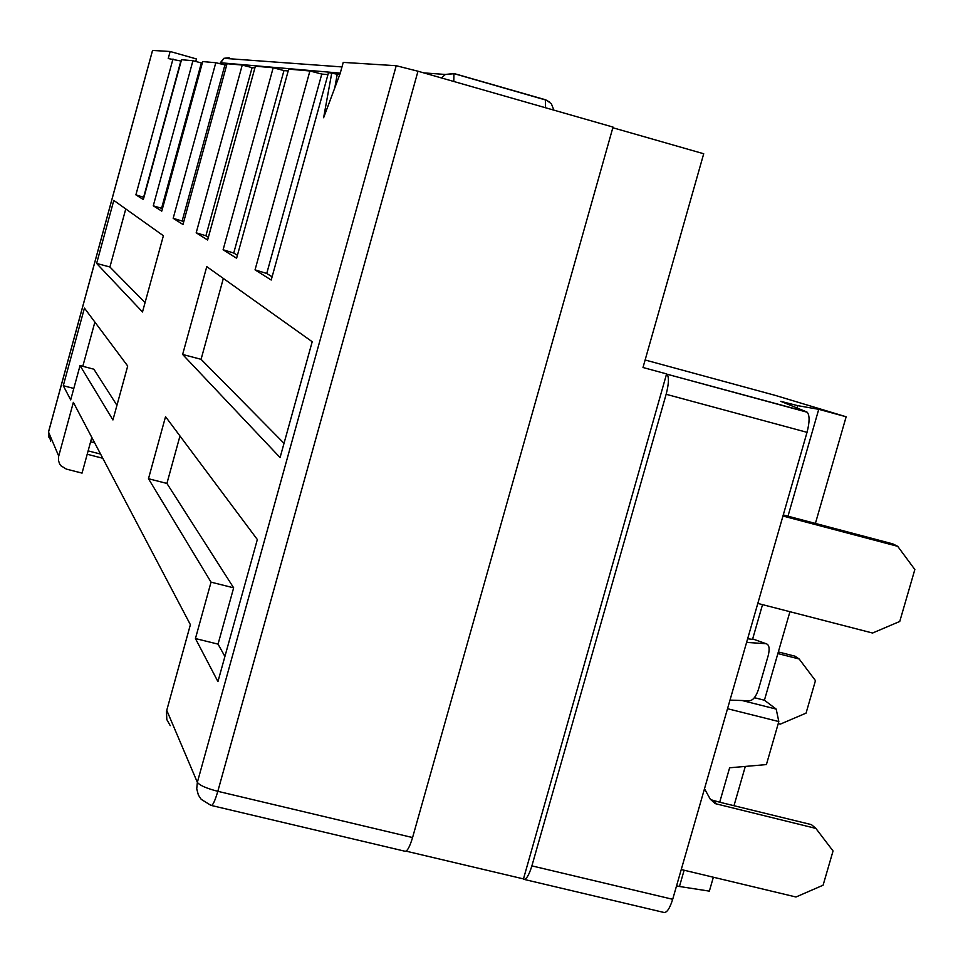 <?xml version="1.0" encoding="UTF-8"?>
<svg xmlns="http://www.w3.org/2000/svg" width="963" height="963" viewBox="0 0 963 963"><rect width="100%" height="100%" fill="white"/><g stroke="black" fill="none" stroke-linecap="round" stroke-linejoin="round"><path stroke-width="1.44" d="M91.81 437.407L82.048 473.11L66.351 469.101L60.946 465.791L59.658 463.973L58.454 460.483L58.538 456.775L73.357 402.353L190.385 624.674L166.455 711.416L166.828 719.59L170.234 725.669M87.2 454.259L102.788 458.268M100.585 454.079L88.127 450.877M195.754 61.463L196.44 58.948L170.15 51.496L152.563 50.425M170.15 51.496L168.224 58.55L181.164 61.078M94.663 442.824L90.618 441.776M125.768 208.935L109.914 267.004L96.625 263.429L142.5 311.976L163.385 235.73L113.803 200.412L96.625 263.429M145.064 302.611L109.914 267.004M63.281 385.706L84.431 308.112L127.706 366.024L112.936 419.952L80.049 365.579L70.684 399.886L63.281 385.706L73.814 388.45M94.88 322.087L82.806 366.301M80.049 365.579L93.868 369.202L116.944 405.291M182.633 354.456L280.077 457.557L312.205 341.733L206.768 266.631L182.633 354.456L201.074 359.319L284.025 443.329M272.108 276.802L266.739 273.48L255.051 269.845L271.217 280.028L328.503 72.61L339.734 74.669M143.92 197.367L135.891 194.851L143.331 199.534L181.538 59.718L192.937 60.717L201.363 62.944L161.579 208.309L153.273 205.793L161.772 211.138L202.699 61.572L215.796 62.727L226.63 65.279M196.187 232.805L242.243 65.051L252.101 67.639L205.913 235.779L196.187 232.805L207.623 240.004L255.376 66.194L273.191 67.759L283.965 70.576L233.732 253.028L223.115 249.754L236.609 258.24L288.695 69.119L309.905 70.985L321.786 74.067L327.95 74.633M192.937 60.717L153.273 205.793M783.268 514.94L892.845 543.89L897.709 546.334L914.85 569.53L899.755 621.46L872.562 633.028L757.809 603.416M273.191 67.759L223.115 249.754M201.363 62.944L202.302 63.04M242.243 65.051L227.051 63.714L182.982 224.487L173.171 218.312L215.796 62.727M252.101 67.639L254.906 67.892M283.965 70.576L288.19 70.961M148.483 478.719L211.041 582.158L233.66 587.827L166.912 483.438L148.483 478.719L165.54 416.666L257.338 539.533L217.939 681.599L195.441 638.553L211.041 582.158M179.973 435.986L166.912 483.438M224.873 65.123L182.127 221.045L173.171 218.312M183.656 221.996L182.127 221.045M208.357 237.295L205.913 235.779M309.905 70.985L255.051 269.845M321.786 74.067L266.739 273.48M180.839 61.054L143.643 197.186M162.41 208.815L161.579 208.309M782.955 516.024L897.709 546.334M727.522 708.708L778.826 721.564L766.404 764.586L729.617 767.788L719.698 802.215L811.424 824.629L815.866 828.409L833.055 850.967L823.1 885.202L795.968 896.998L681.25 869.541M331.766 72.899L323.616 117.739L340.12 73.633L343.237 62.39L396.226 65.713L417.978 71.226L613.022 127.08L412.573 837.557L217.819 791.321L417.978 71.226M612.829 127.742L703.712 153.755L642.995 367.505L666.589 373.909L523.378 879.231C526.039 880.062 528.868 875.608 531.889 865.881L666.143 394.288C668.84 383.9 669.129 377.195 667.022 374.198L806.693 411.923L780.716 401.318L797.713 405.652L818.743 409.323L846.152 416.774L815.396 523.427M211.559 805.513L404.677 851.172C406.964 851.918 409.588 847.38 412.573 837.557M645.126 359.993L775.131 395.348L846.152 416.774M406.061 851.148L522.921 878.774M524.354 879.46L663.471 912.346C666.565 913.273 669.634 908.928 672.692 899.298L807.03 432.339C809.69 422.035 809.751 415.33 807.211 412.236L806.693 411.923M704.495 788.757L710.164 798.977L715.136 803.599L815.866 828.409M710.55 799.615L719.698 802.215M747.637 638.77L754.595 639.601M729.99 700.125L749.647 700.763C753.174 700.185 756.099 696.454 758.411 689.58L768.245 655.454C769.906 648.544 769.196 644.632 766.103 643.705L746.602 642.405M778.826 721.564L776.178 709.081L742.112 700.522M172.991 58.972L135.891 194.851M334.763 87.946L337.206 74.452M818.743 409.323L787.987 516.18M762.527 604.632L752.609 639.119M195.441 638.553L218.047 644.127L233.66 587.827M218.047 644.127L224.909 656.477M201.074 359.319L223.344 278.439M789.937 611.71L764.417 700.221L776.178 709.081M754.39 697.694L764.417 700.221M684.139 870.227L679.457 886.49L709.358 891.136L713.366 877.221M733.987 805.706L745.314 766.416M679.457 886.49L676.58 885.804M237.428 255.315L233.732 253.028M777.863 653.564L799.17 658.993L815.456 680.624L806.055 713.138L780.355 724.116L778.248 723.586M778.333 651.927L795.029 656.188L799.17 658.993M220.046 63.847L220.346 62.764M340.264 73.116L220.346 62.739L223.861 58.322L229.146 57.744L228.484 58.659M441.415 77.943L445.351 74.464L453.934 73.513L453.802 81.494M50.63 441.283L48.571 431.893M58.707 456.041L48.523 432.074L152.575 50.389M454.091 73.549L545.395 99.743L545.564 107.772M545.576 99.803L549.753 102.15M786.338 402.847L786.145 403.545M797.713 405.652L797.039 407.987M807.03 432.339L666.143 394.288M672.692 899.298L531.889 865.881M717.146 804.298L713.138 800.614M766.091 643.705L753.367 639.167L766.103 643.705M166.731 710.261L197.355 782.341L196.729 788.829L198.378 795.053L201.207 799.338L210.945 805.369C212.594 805.971 214.881 801.288 217.819 791.321C206.467 788.372 199.654 785.387 197.355 782.341L396.226 65.713M220.009 63.835L223.861 58.322L341.973 66.929M423.768 72.887L445.351 74.464L454.259 73.706L546.695 100.296L551.39 103.823L553.894 110.155M48.451 437.082L48.499 431.978L152.539 50.401M807.211 412.236L667.022 374.198M715.136 803.599L711.151 799.916"/></g></svg>
